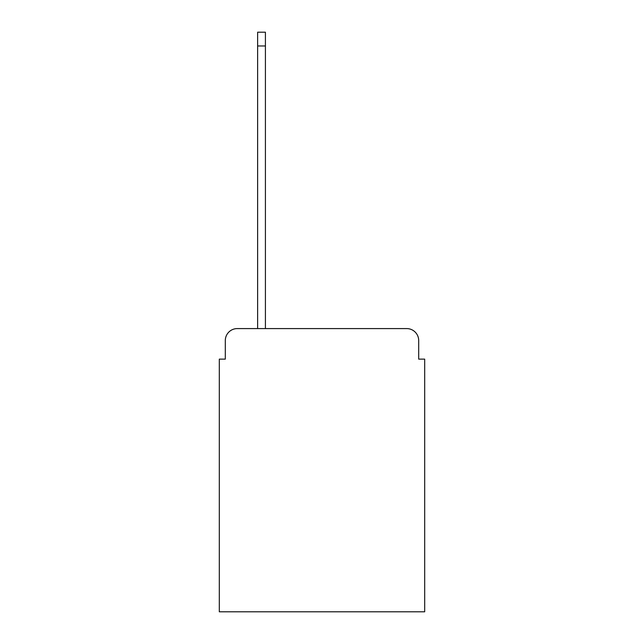 <?xml version="1.0" encoding="UTF-8"?>
<svg xmlns="http://www.w3.org/2000/svg" width="644" height="644" viewBox="0 0 644 644"><rect width="100%" height="100%" fill="white"/><g stroke="black" fill="none" stroke-linecap="round" stroke-linejoin="round"><path stroke-width="0.97" d="M225.303 340.563L225.303 359.127L225.303 340.563A11.978 11.978 0 0 1 237.274 328.585L257.632 328.585L257.632 32.2L265.417 32.2L265.417 45.974L257.632 45.974M418.697 359.127L418.697 340.563L418.697 359.127L424.686 359.127L424.686 611.8L219.314 611.8L219.314 359.127L225.303 359.127M418.697 340.563A11.978 11.978 0 0 0 406.726 328.585L237.274 328.585M265.417 45.974L265.417 328.585L406.726 328.585"/></g></svg>
